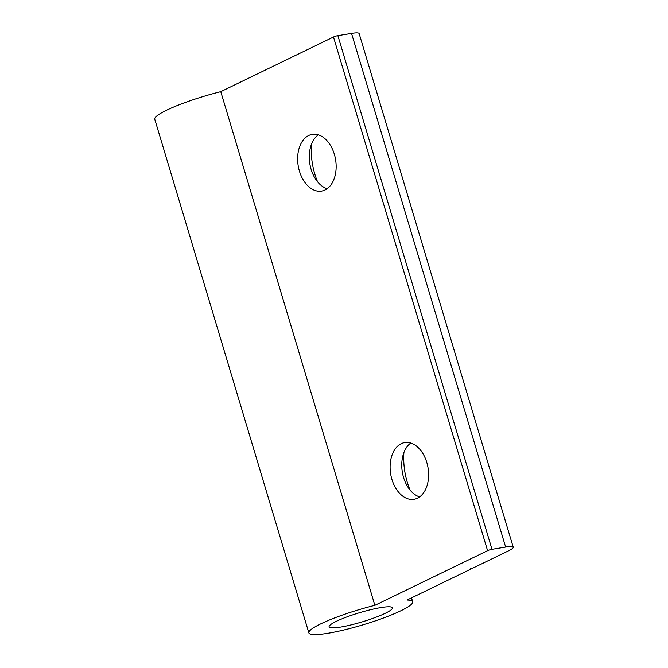 <?xml version="1.0" encoding="UTF-8"?>
<svg xmlns="http://www.w3.org/2000/svg" width="668" height="668" viewBox="0 0 668 668"><rect width="100%" height="100%" fill="white"/><g stroke="black" fill="none" stroke-linecap="round" stroke-linejoin="round"><path stroke-width="1" d="M417.525 498.153A28.724 18.946 -99.3 0 0 427.512 465.137A28.724 18.946 -99.3 0 0 404.691 442.592A28.724 18.946 -99.3 0 0 401.192 443.711A28.724 18.946 -99.3 0 0 391.206 476.727A28.724 18.946 -99.3 0 0 414.026 499.272A28.724 18.946 -99.3 0 0 417.525 498.153M327.153 188.702A28.724 18.946 80.7 0 1 314.386 177.103A28.724 18.946 80.7 0 1 309.91 149.916A28.724 18.946 80.7 0 1 318.294 134.844M325.065 189.954A28.724 18.946 80.7 0 1 321.558 191.073A28.724 18.946 80.7 0 1 298.738 168.528A28.724 18.946 80.7 0 1 308.725 135.504A28.724 18.946 80.7 0 1 312.232 134.385A28.724 18.946 80.7 0 1 335.052 156.93A28.724 18.946 80.7 0 1 325.065 189.954M311.43 144.422A56.362 37.174 -99.3 0 0 317.584 181.83M340.697 627.06A33.058 4.776 -16.7 0 1 329.115 626.826A33.058 4.776 -16.7 0 1 346.6 617.032A33.058 4.776 -16.7 0 1 380.86 607.588A33.058 4.776 -16.7 0 1 392.442 607.822A33.058 4.776 -16.7 0 1 374.957 617.616A33.058 4.776 -16.7 0 1 340.697 627.06M513.241 547.226A21.677 3.131 163.3 0 1 508.557 550.808L473.654 567.733L470.731 568.635L471.024 569.011L407.029 600.048A54.2 7.824 -16.7 0 1 412.69 601.751A54.2 7.824 -16.7 0 1 384.025 617.808A54.2 7.824 -16.7 0 1 327.854 633.289A54.2 7.824 -16.7 0 1 308.866 632.897L154.759 119.23A54.2 7.824 -16.7 0 1 220.766 91.666L374.873 605.333L487.59 550.674L333.482 37.007A3.248 0.468 -16.7 0 1 337.874 35.646L351.535 33.4A21.677 3.131 -16.7 0 1 359.134 33.559L513.241 547.226A21.677 3.131 163.3 0 0 505.643 547.067L351.535 33.4M308.866 632.897A54.2 7.824 -16.7 0 1 374.873 605.333M220.766 91.666L333.482 37.007M337.874 35.646L491.982 549.321L505.643 547.067M491.982 549.321A3.248 0.468 163.3 0 0 487.59 550.674M470.89 568.585L471.024 569.011M403.889 452.62A56.362 37.174 -99.3 0 0 410.052 490.028M410.753 443.043A28.724 18.946 -99.3 0 0 402.378 458.114A28.724 18.946 -99.3 0 0 406.854 485.31A28.724 18.946 -99.3 0 0 419.621 496.9M412.69 601.751L411.521 597.868"/></g></svg>
